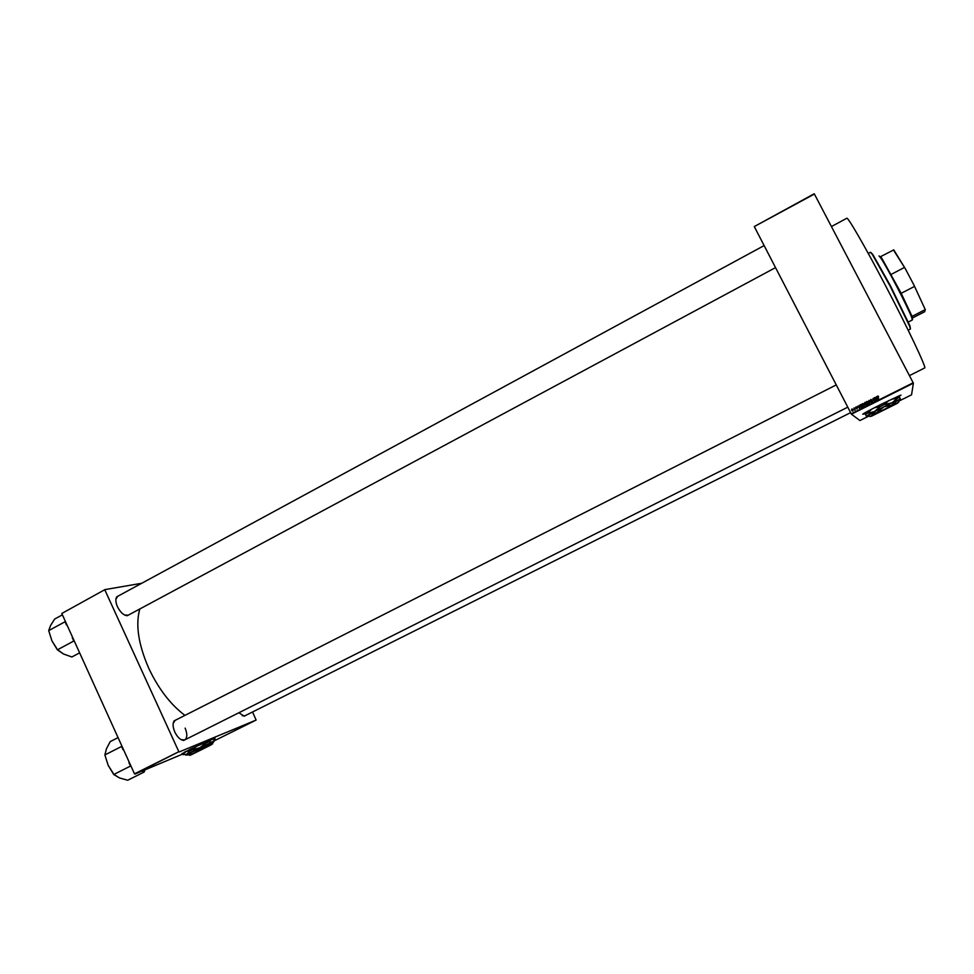 <?xml version="1.0" encoding="UTF-8"?>
<svg xmlns="http://www.w3.org/2000/svg" width="974" height="974" viewBox="0 0 974 974"><rect width="100%" height="100%" fill="white"/><g stroke="black" fill="none" stroke-linecap="round" stroke-linejoin="round"><path stroke-width="1.46" d="M213.416 738.876L190.088 749.25L183.94 752.999M181.931 753.596L184.062 752.792M895.897 398.317L900.207 395.371L881.567 404.113C867.152 411.405 861.174 414.729 863.609 414.108L864.985 413.548M862.745 414.206L864.912 413.414M129.737 614.375L127.277 615.714C123.625 615.349 120.35 612.354 117.464 606.729C115.614 602.407 115.37 599.095 116.734 596.806L119.205 595.491M124.709 615.069L128.203 615.203L775.535 267.619M186.29 739.132L183.733 740.435C180.409 740.057 177.438 737.269 174.821 732.058C172.763 727.176 172.532 723.426 174.139 720.833L176.696 719.567M181.152 739.668L184.707 739.936C187.361 737.939 187.495 734.006 185.133 728.126M246.239 715.135L244.218 716.231L238.886 712.737M242.234 715.671L244.876 715.817L850.619 412.647M139.83 608.945C135.374 624.59 138.357 644.386 148.779 668.322C158.555 688.983 170.62 704.665 184.95 715.379M814.422 194.057L754.29 226.565L814.252 193.753L913.393 383.184L911.554 394.823L898.393 401.373M862.562 419.112L863.183 418.832L862.562 419.124M913.393 383.184L851.422 414.181L859.932 420.537L869.405 415.813M868.674 416.068L867.335 416.738L868.674 416.068M859.141 405.403L859.762 408.52L857.534 406.207L858.447 406.767L859.421 405.342M863.585 403.662L864.169 406.353L862.355 405.501L862.514 403.674L864.108 404.125M867.822 401.544L868.406 404.222L866.592 403.382L866.75 401.556L868.443 402.14M870.914 399.462L872.241 399.949L870.768 400.521L872.765 401.118L872.412 402.238L871.206 401.812L872.497 401.239L870.513 400.655L870.78 399.535L872.241 399.949M876.539 396.686L877.172 399.803L874.932 397.489L875.845 398.062L876.831 396.613M754.448 226.881L851.203 413.78L913.198 382.77M878.146 396.077L878.487 399.145L877.562 396.126L878.645 396.662M874.372 397.769L876.052 400.363L873.544 398.865L874.421 401.178L873.008 398.451L875.504 399.949L874.372 397.769M868.857 400.533L871.292 402.749L869.161 400.777L869.465 403.662L869.112 400.411M864.717 402.603L865.521 402.201L866.933 404.928L866.13 405.33L864.352 403.796L865.545 402.274M860.529 404.709L861.284 404.332L862.696 407.047L861.978 407.412L860.273 406.572L860.383 404.794L861.32 404.393M855.939 406.962L856.889 407.29L855.878 407.741L857.29 408.155L857.01 409.007L855.647 407.911L855.842 407.022L856.755 407.12M853.942 408.009L855.221 409.859L854.673 410.176L854.222 407.948M851.812 409.031L853.054 409.689L852.871 411.077L851.641 410.431L851.726 409.08L852.7 409.202M61.788 613.486L104.924 589.611L61.788 613.486L134.497 773.855L178.839 751.697L134.838 774.111L183.465 753.73M214.231 740.824L256.125 720.066L252.546 711.982M179.167 751.965L256.125 720.066M104.924 589.611L141.729 583.268M104.875 589.976L178.839 751.697M764.127 245.582L117.659 596.332L115.906 599.29M175.125 720.358L173.177 723.402M877.72 397.027L878.743 399.011M877.477 397.173L877.647 396.089M875.224 397.416L875.845 398.062M875.882 398.123L876.746 397.611M876.77 397.672L876.576 396.747M876.101 398.329L877.172 399.523L876.819 397.976L876.101 398.329L877.148 399.462L876.819 397.976M874.664 397.696L876.052 400.363M874.421 401.178L873.008 398.451M873.313 398.378L875.504 399.949M870.817 400.582L872.753 401.093M871.486 401.702L872.241 401.921M872.278 401.97L872.534 401.3M870.78 399.535L870.513 400.655M869.149 400.46L871.28 402.749M869.49 403.65L868.893 400.594M866.629 403.443L866.336 402.274M866.385 402.335L866.86 401.483M866.897 401.544L867.858 401.605M867.043 403.565L868.26 403.979L868.187 402.274M868.138 403.966L868.309 402.481L866.945 401.848L866.848 403.26L868.187 404.027M865.107 405.062L865.046 404.295M864.388 403.857L864.766 402.664M864.705 403.808L865.959 403.662L865.423 402.652L864.608 403.674L865.923 403.613L865.423 402.652M865.387 404.965L866.543 404.794L866.081 403.93L865.302 404.831L866.507 404.746L866.081 403.93M862.404 405.561L862.1 404.393M862.148 404.454L862.623 403.613M862.672 403.662L863.634 403.723M862.903 405.793L864.035 406.097L863.877 404.295M863.901 406.085L864.06 404.6L862.708 403.979L862.623 405.379L863.95 406.146M860.687 407.181L860.273 406.572M860.322 406.621L860.578 404.758M860.87 406.949L862.319 406.913L861.186 404.77L860.529 406.438L862.27 406.864L861.186 404.77M859.762 408.52L857.534 406.207M859.336 406.328L858.447 406.767M859.385 406.377L859.19 405.452M859.738 408.179L859.47 406.742L858.703 407.047L859.738 408.179L859.421 406.694M856.085 407.936L857.193 408.009M855.696 407.96L855.988 407.01M854.527 409.08L853.991 408.057M851.702 410.48L851.873 409.08M852.226 410.724L852.834 410.809L852.53 409.445M852.737 410.784L852.798 409.823L851.946 409.311L851.885 410.285L852.786 410.833M895.483 398.354L901.011 395.115M213.148 738.864L215.071 737.732M870.963 252.595L872.862 254.555L890.431 285.772L909.899 325.766L910.422 328.482M908.182 330.21L910.41 329.066L909.692 326.302L890.041 285.93L872.314 254.409L870.476 252.266L868.272 253.435M831.431 226.552L846.796 218.261C847.684 216.581 864.595 245.728 884.562 283.799C907.524 327.434 926.992 368.586 924.643 367.977L909.448 375.611M62.385 614.825L54.702 619.014L50.611 625.393L48.7 630.628L64.929 621.814L67.571 626.258M65.258 621.156L64.929 621.814M72.027 636.095L73.659 641.087L57.381 649.841L51.926 640.831L48.7 630.628M73.659 641.087L74.487 641.513M79.625 652.836L71.893 656.975L63.566 654.029L57.381 649.841M51.926 640.831L56.772 648.501M58.61 650.449L63.566 654.029M72.332 638.165L73.817 640.04M65.928 622.617L66.244 624.736M908.328 322.017L912.297 319.983L911.737 317.609C908.499 308.332 886.303 265.646 880.606 257.733L878.998 255.931M879.485 256.259L881.689 258.013L901.206 293.308L912.066 316.38L912.553 319.289M912.285 318.084L924.63 311.753L925.3 309.708L913.941 285.053L925.3 309.708M912.066 316.38L924.947 309.769M880.642 256.625L893.767 249.892L905.296 268.654L913.941 285.053M901.206 293.308L914.245 286.551M905.296 268.654L893.389 249.892M891.247 274.364L904.237 267.558M142.082 771.079L145.004 769.85M118.061 737.61L110.208 741.616L106.434 748.811L104.875 754.935L121.458 746.522L124.161 751.051M121.75 745.755L121.458 746.522M128.702 761.071L130.358 766.136L113.715 774.5L108.151 765.284L104.875 754.935M130.358 766.136L131.149 766.477M142.131 771.128L144.201 772.017L127.704 780.247L119.607 777.958L113.715 774.5M144.201 772.017L144.931 769.959M108.151 765.284L112.996 772.906M115.163 775.097L118.134 777.24M129.006 763.166L130.467 764.98M122.432 747.253L122.809 749.493M871.511 416.19L897.431 403.285M897.529 402.993L898.734 402.177L897.821 400.192L891.38 405.367L883.978 406.742L876.807 412.623L868.784 414.668L869.843 416.568L871.206 416.093M896.981 400.558L883.978 406.742M882.298 407.582L869.575 414.218M898.065 400.691L899.757 399.328L891.782 402.907L874.567 411.491L866.385 416.142L869.051 415.155M891.454 399.291L897.614 398.208L891.782 402.907L884.319 404.539L888.885 400.521M874.299 407.802L880.289 406.548L874.567 411.491L867.298 413.341L871.779 409.117M866.385 416.142L864.802 413.11L866.288 412.063M900.463 399.17L898.868 396.114L897.833 396.381L899.379 396.893M867.298 413.341L865.399 414.425M884.319 404.539L880.289 406.548M899.647 397.343L897.614 398.208M897.103 396.674L897.833 396.381M898.734 402.177L869.843 416.555M870.951 416.02L897.431 403.26L871.499 416.166M191.038 754.874L210.652 744.745L189.626 755.3M191.062 754.887L210.518 745.195M211.565 744.574L210.652 744.745M211.528 744.684L213.793 741.555L206.208 744.781L200.449 749.408L192.024 751.599L189.528 754.838L185.669 755.02L192.024 751.599M206.208 744.781L193.278 750.978M212.819 743.223L211.334 744.392L207.45 744.209M213.683 741.786L185.937 755.094M199.999 744.428L205.721 743.272L199.743 747.801L192.499 749.603L197.04 745.853M186.144 751.258L189.48 751.112L186.862 754.229L183.002 754.606L185.218 751.733M211.735 739.047L215.193 739.205L212.6 741.896L208.728 741.896L210.859 739.424M192.499 749.603L189.48 751.112M208.728 741.896L205.721 743.272M184.037 752.865L184.488 752.123M212.576 743.893L189.504 755.252M210.335 744.879L189.845 755.374L210.201 745.329M184.707 739.936L847.782 407.169M175.113 720.37L836.264 384.913M881.689 258.013L880.606 257.733M899.757 399.328L900.098 398.293M898.15 402.323L898.43 401.446M214.061 741.324L214.341 740.544"/></g></svg>
